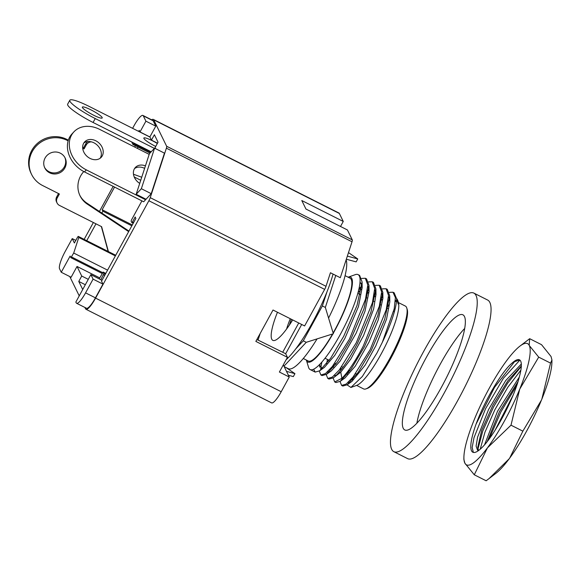 <?xml version="1.0" encoding="UTF-8"?>
<svg xmlns="http://www.w3.org/2000/svg" width="581" height="581" viewBox="0 0 581 581"><rect width="100%" height="100%" fill="white"/><g stroke="black" fill="none" stroke-linecap="round" stroke-linejoin="round"><path stroke-width="0.87" d="M256.875 339.507L285.685 353.735L301.699 324.481M285.685 353.735L287.442 357.33L255.843 341.396L273.019 310.014L304.618 325.948L324.641 289.382A4.525 0.959 -63.2 0 0 326.006 286.295L330.429 272.743L340.299 277.718L352.021 241.783L166.384 148.17L150.247 197.656A4.525 0.959 116.8 0 1 148.881 200.743L95.574 298.111A16.972 3.588 116.8 0 1 85.981 309.274A16.972 3.588 116.8 0 1 85.567 308.823L84.899 307.458M84.151 239.35L93.367 222.516M99.416 211.462L113.157 186.378M134.683 147.044L135.409 145.722M79.234 295.874L69.778 276.563M151.648 119.831A16.972 3.588 116.8 0 1 153.304 119.403A16.972 3.588 116.8 0 1 153.718 119.846L166.645 146.267A4.525 0.959 116.8 0 1 166.384 148.17M149.186 154.357L99.554 129.331A26.022 20.604 43 0 0 73.918 131.843A26.022 20.604 43 0 0 86.329 169.877L145.577 199.755L143.689 201.774L151.234 193.691L164.459 153.144L154.582 148.162L149.397 153.725L136.172 194.272L141.357 188.716L154.582 148.162M73.918 131.843L72.037 133.862A26.022 20.604 -137 0 0 84.441 171.896L143.558 201.709M133.216 223.307L131.814 222.588L131.103 221.129L131.509 219.879L141.909 200.873M131.843 222.617L132.483 221.877L133.674 222.472M76.612 303.282A15.84 3.348 -63.2 0 0 85.567 292.86L93.083 279.134L90.868 274.61L75.842 302.069L76.234 302.861A15.84 3.348 -63.2 0 0 76.612 303.282L86.489 308.257A15.84 3.348 -63.2 0 0 95.444 297.842L102.96 284.116L101.53 281.189L135.881 218.434L135.17 216.974L132.483 221.877M61.252 272.264L70.112 256.083L70.918 257.71L73.707 253.047L78.791 237.462L78.239 236.373L77.6 237.113L74.383 242.996L72.233 238.609L65.254 251.355A15.84 3.348 -63.2 0 0 59.56 268.807L61.252 272.264L71.129 277.246L77.033 266.461L81.725 276.04L78.769 281.429L82.72 289.498M114.559 187.082L102.147 209.748L102.866 211.215L101.842 213.074M95.959 223.823L86.743 240.657M138.009 147.029L137.283 148.351M155.635 148.7L155.091 147.574L158.039 142.185L154.393 134.734L151.445 140.13L149.876 136.934L155.781 126.15L153.181 120.826A15.84 3.348 -63.2 0 0 152.796 120.412L142.919 115.43A15.84 3.348 -63.2 0 0 133.964 125.852L132.606 128.328M105.786 273.404L103.157 272.082L103.905 273.578L100.811 279.722L90.868 274.61M103.157 272.082L99.235 278.829M352.021 241.783A4.525 0.959 116.8 0 0 352.282 239.88L347.423 229.96L305.955 209.044L301.786 200.532L343.262 221.441L340.51 226.467M85.981 309.274L271.618 402.887A16.972 3.588 116.8 0 0 281.211 391.725L289.265 377.018L283.317 364.861M153.304 119.403L338.941 213.016A16.972 3.588 116.8 0 1 339.355 213.459L343.262 221.441M333.066 274.072A62.232 13.152 116.8 0 1 326.994 291.8A62.232 13.152 116.8 0 1 295.722 348.927A62.232 13.152 116.8 0 1 286.135 359.719M335.774 275.438L325.338 307.443L322.375 305.947L303.289 340.815L306.252 342.311L283.964 366.183M285.881 367.461L294.945 373.656L293.332 376.597L288.408 375.261M303.289 340.815L295.722 348.927M326.994 291.8L322.375 305.947M289.265 377.018L279.388 372.036L287.442 357.33M151.445 140.13L157.495 143.18M149.876 136.934L140.006 131.952L145.911 121.168L143.304 115.844A15.84 3.348 -63.2 0 0 142.919 115.43M138.663 131.386L139.222 130.355L140.006 131.952M151.205 151.786L93.076 122.475A25.608 3.958 -151.3 0 1 67.665 104.152L69.814 100.23A25.608 3.958 28.7 0 1 89.329 106.505L149.949 137.08M69.814 100.23A25.608 3.958 28.7 0 0 95.226 118.553L93.076 122.475M154.379 148.38L95.226 118.553M157.328 143.485A11.315 1.75 28.7 0 0 143.863 138.024A11.315 1.75 28.7 0 0 155.083 146.121A11.315 1.75 28.7 0 0 155.715 146.434M93.577 115.191A11.315 1.75 28.7 0 0 102.205 117.965A11.315 1.75 28.7 0 0 93.12 110.993A11.315 1.75 28.7 0 0 82.349 107.1A11.315 1.75 28.7 0 0 93.577 115.191M298.736 322.985L282.722 352.239M260.223 333.4L258.037 340.096M292.686 319.935A43.56 9.209 116.8 0 1 272.83 340.372A43.56 9.209 116.8 0 1 277.457 312.251M144.618 168.367A11.315 8.955 43 0 0 134.552 168.563M100.172 158.243A11.315 8.955 43 0 0 100.927 156.601A11.315 8.955 43 0 0 96.323 144.342A11.315 8.955 43 0 0 83.824 142.984M145.432 165.868A11.315 8.955 43 0 0 135.395 167.459A11.315 8.955 43 0 0 139.716 183.393M145.577 199.755L145.78 199.116M102.815 154.582A11.315 8.955 43 0 0 97.506 141.8A11.315 8.955 43 0 0 84.673 141.88A11.315 8.955 43 0 0 86.83 156.151A11.315 8.955 43 0 0 101.21 157.32A11.315 8.955 43 0 0 102.815 154.582M286.556 329.086A43.56 9.209 116.8 0 1 290.26 318.715M289.374 325.084A36.378 7.684 116.8 0 1 291.364 319.267M356.647 385.406A47.519 10.044 116.8 0 0 384.557 347.532A47.519 10.044 116.8 0 0 398.428 302.57L405.364 306.071A46.386 9.804 116.8 0 1 406.765 308.003L407.208 309.462A45.26 9.565 116.8 0 1 390.679 358.63A45.26 9.565 116.8 0 1 367.417 388.369L365.979 388.885A46.386 9.804 116.8 0 1 363.59 388.907L356.647 385.406L350.924 387.454L347.075 384.891M406.765 308.003A46.386 9.804 116.8 0 1 389.822 358.397A46.386 9.804 116.8 0 1 365.979 388.885M352.95 379.197A46.386 9.804 116.8 0 1 353.095 376.953M386.793 307.502A46.386 9.804 116.8 0 1 388.558 305.65M395.349 301.35A46.386 9.804 116.8 0 1 396.169 301.459M386.982 306.739A47.519 10.044 116.8 0 1 388.718 304.902M352.398 379.829A47.519 10.044 116.8 0 1 352.565 377.599M388.021 301.466L389.263 300.413M396.612 298.431L397.782 300.435L398.217 304.146L396.627 298.794A53.176 11.235 116.8 0 1 382.32 342.325L376.931 353.066L362.333 376.495L350.924 387.454M348.578 372.559L349.174 370.424M382.407 288.866L386.06 288.728L387.258 289.331L389.735 295.889L384.68 319.383L371.339 350.285L358.223 372.305L347.227 384.782L342.826 386.038L342.282 385.624M380.519 301.205L382.175 299.418M393.533 292.584L394.165 292.817L396.627 298.794M387.266 289.338L386.626 289.098M375.261 295.932L373.605 297.712M335.368 382.145L335.912 382.552L340.284 381.31L351.294 368.833L364.425 346.792L377.781 315.846L382.821 292.359L380.344 285.852L379.713 285.612M368.354 292.446L366.698 294.24M328.454 378.659L328.999 379.066L333.371 377.832L336.181 375.413C342.521 369.015 349.639 358.31 357.511 343.313L370.867 312.375L375.907 288.873L373.438 282.366L372.799 282.126M375.994 294.429L373.634 309.041L363.568 335.549L350.83 358.971L340.764 372.16L333.363 377.839M336.101 375.493L334.344 375.413M333.465 367.221L334.097 364.258M374.222 294.284L375.638 293.325M381.601 293.136L382.676 295.707M382.821 292.345L382.915 298.285L378.275 319.833L369.08 341.984L355.267 366.19L344.954 377.97M343.008 378.986L341.258 378.906M340.372 370.722L341.011 367.737M381.143 297.762L382.552 296.811M388.515 296.6L389.59 299.237M389.735 295.896L389.829 301.829L386.554 319.114L375.834 345.789L365.202 365.093L351.904 381.434M349.936 382.458L348.164 382.392M347.285 374.208L347.925 371.223M388.057 301.241L389.473 300.283M395.421 300.094L396.395 302.214M361.44 288.96L357.903 292.918M321.896 362.072L320.647 368.521M321.54 375.173L322.092 375.587L326.478 374.331L337.481 361.861L350.604 339.827L363.946 308.918L368.993 285.431L366.524 278.88L365.885 278.64M313.667 369.211L315.178 372.094L319.565 370.845L330.567 358.368L343.691 336.341L357.039 305.41L362.086 281.93L359.61 275.394L358.724 275.111M332.928 333.864A47.519 10.044 116.8 0 1 306.354 360.046L308.555 367.337A53.176 11.235 -63.2 0 0 310.16 369.567A53.176 11.235 -63.2 0 0 340.226 334.591A53.176 11.235 -63.2 0 0 358.049 274.602A53.176 11.235 -63.2 0 0 355.303 274.639L348.128 277.202A47.519 10.044 116.8 0 1 334.656 330.778A47.519 10.044 116.8 0 1 333.233 333.334M361.665 278.415L365.318 278.27L367.795 285.002L365.5 299.259L349.399 339.217L332.339 366.517L325.44 373.605L320.879 374.97L319.296 371.034M319.535 367.127L320.087 364.047M358.637 290.079L361.76 286.825M368.579 281.901L372.232 281.756L374.709 288.481L372.414 302.759L356.306 342.703L339.253 370.01L332.347 377.091L327.807 378.463L326.202 374.527M328.73 360.917L328.94 360.22M367.148 291.836L368.681 290.311M375.493 285.38L379.153 285.249L381.623 291.974L379.313 306.252L363.227 346.189C355.34 361.186 348.23 371.891 341.889 378.296L334.714 381.949L333.116 378.013M335.629 364.425L335.854 363.706M374.055 295.322L375.58 293.797M386.06 288.728L388.529 295.46L386.227 309.746L370.141 349.675L353.088 376.96L346.196 384.048L341.628 385.435L342.826 386.038M382.327 342.325L394.194 308.889L395.392 297.603L392.967 292.214L389.314 292.359M382.494 297.276L380.969 298.808M342.768 367.192L342.55 367.896M340.03 381.492L341.628 385.435M360.002 281.938L361.934 285.271M362.174 287.551L358.462 306.586L344.918 338.316L334.736 355.434L324.394 367.388L319.572 370.838M322.288 368.521L319.194 364.955M359.022 288.401L361.818 286.346M367.773 286.142L368.848 288.779M368.993 285.438L369.088 291.364L364.984 311.271L356.197 333.036L340.132 361.084L331.308 370.881L326.486 374.331M329.195 372L327.43 371.927M326.551 363.742L327.51 359.501M367.315 290.79L368.739 289.825M374.687 289.643L375.762 292.214M345.063 275.655L350.074 278.183A46.386 9.804 116.8 0 1 334.525 330.516A46.386 9.804 116.8 0 1 333.131 333.007M332.586 333.973A46.386 9.804 116.8 0 1 308.293 361.026L303.289 358.499M346.138 259.838A62.232 13.152 116.8 0 1 328.577 318.076M317.073 338.883A62.232 13.152 116.8 0 1 300.537 361.614A62.232 13.152 116.8 0 1 288.329 368.695L284.16 366.596M77.033 266.461L99.736 277.907M131.676 141.938L132.926 144.466L133.921 143.071M146.042 199.247L136.172 194.272M151.234 193.691L141.357 188.716M100.811 279.722L102.002 280.325M102.96 284.116L93.083 279.134M78.769 281.429L85.327 284.734M81.725 276.04L88.283 279.345M91.537 141.887A5.716 5.512 153.9 0 0 86.257 144.923L85.734 143.856L83.562 147.828L82.655 147.371M82.698 148.199L84.085 148.896L86.257 144.923M57.214 197.968L56.691 196.901A5.716 5.512 153.9 0 0 56.546 201.927L57.069 202.994A5.716 5.512 153.9 0 1 57.214 197.968L59.393 193.996L42.631 185.542A26.022 25.114 -26.1 0 1 31.599 174.431A26.022 25.114 -26.1 0 1 37.22 145.105A26.022 25.114 -26.1 0 1 67.323 140.442L68.137 140.849M57.069 202.994A5.716 5.512 153.9 0 0 59.494 205.434L101.617 226.677L108.415 251.588M49.603 172.797A11.315 10.923 153.9 0 0 62.69 170.77A11.315 10.923 153.9 0 0 65.137 158.017A11.315 10.923 153.9 0 0 50.177 153.181A11.315 10.923 153.9 0 0 44.81 167.967A11.315 10.923 153.9 0 0 49.603 172.797M83.78 171.548A22.63 21.838 153.9 0 0 80.069 195.848A22.63 21.838 153.9 0 0 87.411 204.2L128.662 231.623M141.728 177.234L133.477 174.242M75.799 240.403L72.233 238.609M102.866 211.215L131.836 225.827M102.147 209.748L132.308 224.963M134.233 176.987L140.74 180.263M108.146 251.45L101.355 226.539M56.691 196.901L58.521 193.56M67.323 140.442L66.8 139.375A26.022 25.114 153.9 0 0 36.697 144.037A26.022 25.114 153.9 0 0 31.076 173.37L31.599 174.431M66.8 139.375L68.347 140.159M88.109 141.517A5.716 5.512 153.9 0 0 85.734 143.856M44.563 167.422A11.315 10.923 153.9 0 0 49.087 171.729A11.315 10.923 153.9 0 0 61.949 169.913A11.315 10.923 153.9 0 0 64.861 157.495M79.815 195.31A22.63 21.838 153.9 0 0 86.889 203.132L128.953 231.093M84.085 148.896L83.562 147.828M115.365 255.909L78.791 237.462M107.579 270.129L73.707 253.047M155.781 126.15L145.911 121.168M306.252 342.311L333.356 333.734L325.338 307.443M347.344 256.119L357.751 258.937L348.491 252.612M357.751 258.937L356.138 261.878L346.334 259.228M294.945 373.656L286.498 371.368M391.71 449.353A88.82 18.766 116.8 0 1 420.317 357.671A88.82 18.766 116.8 0 1 473.842 293.085A88.82 18.766 116.8 0 1 475.992 295.417A88.82 18.766 116.8 0 1 447.385 387.099A88.82 18.766 116.8 0 1 393.86 451.691A88.82 18.766 116.8 0 1 391.71 449.353M464.451 316.5A64.491 13.632 -63.2 0 0 462.89 314.8A64.491 13.632 -63.2 0 0 421.683 366.248A64.491 13.632 -63.2 0 0 404.812 429.969A64.491 13.632 -63.2 0 0 443.681 383.075A64.491 13.632 -63.2 0 0 464.451 316.5M393.86 451.691L407.68 458.663A88.82 18.766 -63.2 0 0 461.205 394.071A88.82 18.766 -63.2 0 0 489.812 302.389A88.82 18.766 -63.2 0 0 487.67 300.05L473.842 293.085M464.662 328.476A64.491 13.632 -63.2 0 0 416.86 423.266M529.683 338.694L529.189 345.296A67.89 14.343 -63.2 0 0 519.908 346.138L529.683 338.694L541.528 344.671L551.042 356.509L551.95 359.995L550.556 363.11L538.703 357.133L519.719 389.154L511.004 425.183L487.444 447.849L474.285 474.793L464.902 463.217L463.863 459.469L463.907 457.182A67.89 14.343 -63.2 0 0 464.771 462.955M551.95 359.995L551.906 362.283A67.89 14.343 116.8 0 1 541.841 399.132L541.441 400.106A67.89 14.343 116.8 0 1 509.697 458.097L509.174 458.808A67.89 14.343 116.8 0 1 495.913 473.326L489.079 478.562L509.174 458.808M463.907 457.182A67.89 14.343 -63.2 0 1 473.98 420.332L474.372 419.359A67.89 14.343 -63.2 0 1 506.124 361.367L506.647 360.663A67.89 14.343 -63.2 0 1 519.908 346.138M464.902 463.217A67.89 14.343 -63.2 0 0 487.444 447.849M487.967 447.145A67.89 14.343 -63.2 0 0 519.719 389.154M520.118 388.181A67.89 14.343 -63.2 0 0 529.32 345.557L538.703 357.133M485.578 443.659C498.149 428.538 514.432 396.605 519.218 377.352A49.784 10.523 116.8 0 0 520.663 361.113A49.784 10.523 116.8 0 0 519.465 359.806A49.784 10.523 116.8 0 0 512.137 363.045C501.984 371.15 484.445 400.984 476.042 424.166A53.742 11.359 -63.2 0 0 472.847 452.243A53.742 11.359 -63.2 0 0 485.578 443.659M509.697 458.097L522.856 431.153L511.004 425.183M522.856 431.153L541.441 400.106M541.841 399.132L550.556 363.11M489.079 478.562L486.137 480.77L474.285 474.793M518.02 381.601L499.435 411.668L487.198 441.604M484.532 444.864L497.554 411.217L519.291 377.105M521.317 365.972L507.721 380.962L492.906 405.175L481.722 430.18L477.756 447.297L478.453 450.348M478.918 450.282L477.524 450.166L476.1 446.077L477.597 437.13L488.556 409.561L505.673 380.606L521.317 364.04M519.748 359.973L513.481 362.021L512.137 363.045M473.355 452.432L472.179 447.486L473.987 437.733L485.563 408.704L503.357 378.304L519.901 360.097M480.204 449.229L484.939 432.235L494.852 409.765L507.809 387.273L520.866 370.133M495.135 430.114L513.016 395.378M516.894 385.094L500.887 411.907L489.217 438.895M521.31 366.364L507.671 383.133L493.589 406.903L482.731 431.109L477.938 449.069M515.078 360.983L494.504 387.389L476.042 424.166M324.641 289.382L148.881 200.743M281.211 391.725L95.574 298.111M326.006 286.295L150.247 197.656M352.282 239.88L166.645 146.267M339.355 213.459L153.718 119.846M84.441 171.896L86.329 169.877M336.181 375.42L340.764 372.167L341.882 378.296M131.88 222.625L133.223 223.3M95.444 297.842L85.567 292.86M103.186 272.111L105.778 273.419M103.905 273.578L105.306 274.283M103.498 274.82L104.682 275.423M87.411 204.2L86.889 203.132M78.239 236.373L115.721 255.27L78.268 236.402M102.626 272.634L71.565 256.969M70.918 257.71L102.169 273.469L70.962 257.717M153.181 120.826L143.304 115.844M132.926 144.466L150 153.072L132.962 144.466M150.675 152.353L133.565 143.718M325.048 358.252L329.158 360.329M334.874 363.212L336.079 363.822M341.781 366.698L342.986 367.301M348.694 370.184L349.9 370.787M355.608 373.67L356.814 374.273M357.802 293.296L360.264 294.538M365.972 297.414L367.177 298.024M372.886 300.9L374.091 301.51M379.792 304.386L381.005 304.996M386.706 307.872L387.912 308.482M393.62 311.358L394.368 311.736M398.428 302.57L397.782 300.435M347.227 384.782L352.05 381.325M340.292 381.31L345.114 377.853M310.16 369.567L315.178 372.094M320.886 374.977L322.092 375.587M327.793 378.463L328.999 379.066M334.714 381.949L335.912 382.552M358.049 274.602L359.61 275.387M365.318 278.27L366.524 278.88M372.232 281.756L373.438 282.366M379.146 285.242L380.344 285.845M392.967 292.214L394.172 292.817M362.181 287.842L362.086 281.908M376.001 294.799L375.907 288.866"/></g></svg>
